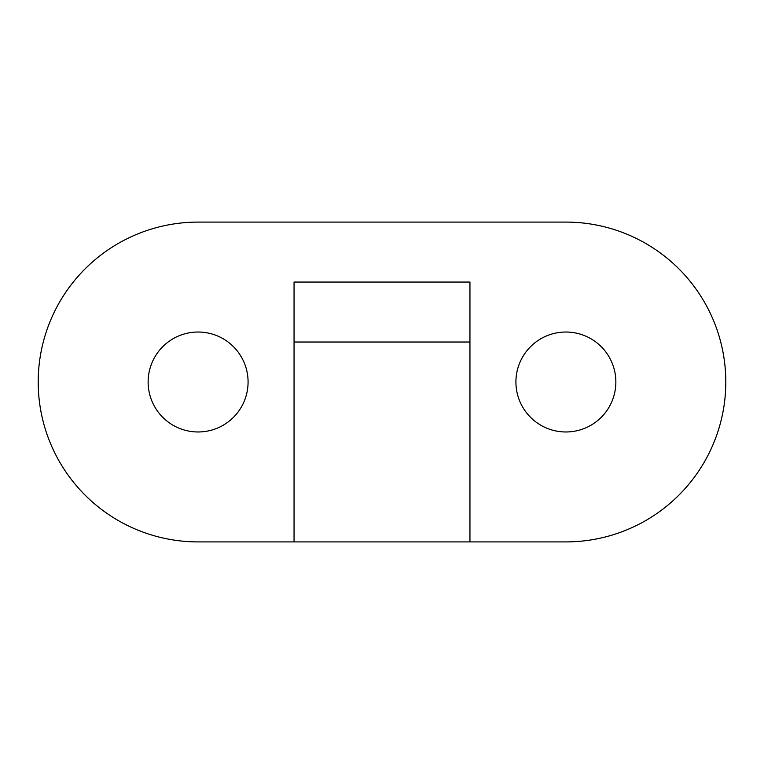 <?xml version="1.0" encoding="UTF-8"?>
<svg xmlns="http://www.w3.org/2000/svg" width="764" height="764" viewBox="0 0 764 764"><rect width="100%" height="100%" fill="white"/><g stroke="black" fill="none" stroke-linecap="round" stroke-linejoin="round"><path stroke-width="1.15" d="M248.08 382A49.975 49.975 0 0 1 173.122 425.281A49.975 49.975 0 0 1 173.122 338.719A49.975 49.975 0 0 1 248.08 382M565.895 431.975A49.975 49.975 0 0 1 515.92 382A49.975 49.975 0 0 1 565.895 332.025A49.975 49.975 0 0 1 615.86 382A49.975 49.975 0 0 1 565.895 431.975M294.054 342.024L469.946 342.024M294.054 541.905L294.054 282.059L469.946 282.059L469.946 541.905L565.895 541.905A159.905 159.905 0 0 0 725.8 382A159.905 159.905 0 0 0 565.895 222.095L198.105 222.095A159.905 159.905 0 0 0 38.2 382A159.905 159.905 0 0 0 198.105 541.905L469.946 541.905"/></g></svg>
